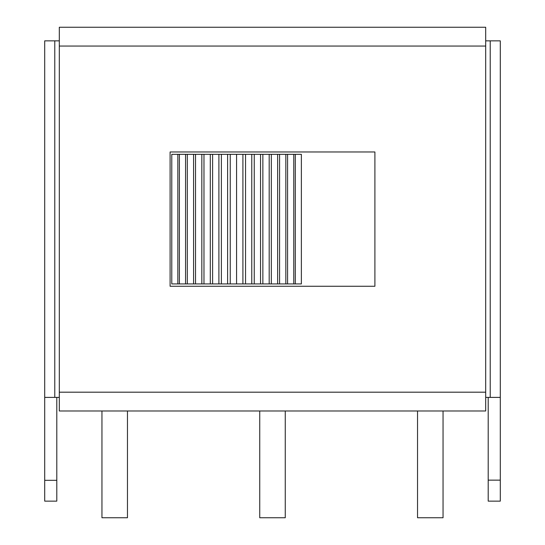 <?xml version="1.0" encoding="UTF-8"?>
<svg xmlns="http://www.w3.org/2000/svg" width="545" height="545" viewBox="0 0 545 545"><rect width="100%" height="100%" fill="white"/><g stroke="black" fill="none" stroke-linecap="round" stroke-linejoin="round"><path stroke-width="0.82" d="M236.578 154.324L301.371 154.324L301.371 283.918L236.578 283.918L236.578 154.324L171.784 154.324L171.784 283.918L177.84 283.918L177.84 154.324M242.913 283.918L242.913 154.324M245.543 283.918L245.543 154.324M251.77 283.918L251.77 154.324M254.249 283.918L254.249 154.324M260.544 283.918L260.544 154.324M262.86 283.918L262.86 154.324M269.182 283.918L269.182 154.324M271.321 283.918L271.321 154.324M277.63 283.918L277.63 154.324M279.578 283.918L279.578 154.324M285.839 283.918L285.839 154.324M287.59 283.918L287.59 154.324M293.769 283.918L293.769 154.324M295.308 283.918L295.308 154.324M236.578 283.918L177.84 283.918M179.387 283.918L179.387 154.324M185.566 283.918L185.566 154.324M187.316 283.918L187.316 154.324M193.577 283.918L193.577 154.324M195.526 283.918L195.526 154.324M201.834 283.918L201.834 154.324M203.973 283.918L203.973 154.324M210.295 283.918L210.295 154.324M212.611 283.918L212.611 154.324M218.906 283.918L218.906 154.324M221.379 283.918L221.379 154.324M227.612 283.918L227.612 154.324M230.242 283.918L230.242 154.324M127.462 410.991L127.462 517.75L101.949 517.75L101.949 410.991M285.26 410.991L285.26 517.75L259.74 517.75L259.74 410.991M443.051 410.991L443.051 517.75L417.538 517.75L417.538 410.991M59.31 397.394L54.779 397.394L54.779 40.848L59.31 40.848M485.69 40.848L490.221 40.848L490.221 397.394L485.69 397.394M44.71 480.322L44.71 501.134L56.796 501.134L56.796 480.322L44.71 480.322L44.71 397.394L54.779 397.394M490.221 397.394L500.29 397.394L500.29 40.848L490.221 40.848M54.779 40.848L44.71 40.848L44.71 397.394M488.204 397.394L488.204 501.134L500.29 501.134L500.29 397.394M56.796 397.394L56.796 480.322M59.31 392.189L59.31 410.991L485.69 410.991L485.69 392.189L59.31 392.189L59.31 46.052L485.69 46.052L485.69 392.189M485.69 46.052L485.69 27.25L59.31 27.25L59.31 46.052M104.633 410.991L188.57 410.991M356.43 27.25L440.367 27.25M170.101 286.268L170.101 151.973L374.899 151.973L374.899 286.268L170.101 286.268M356.43 410.991L440.367 410.991M298.687 410.991L246.313 410.991M104.633 27.25L188.57 27.25M298.687 27.25L246.313 27.25M500.29 480.145L488.204 480.145"/></g></svg>
